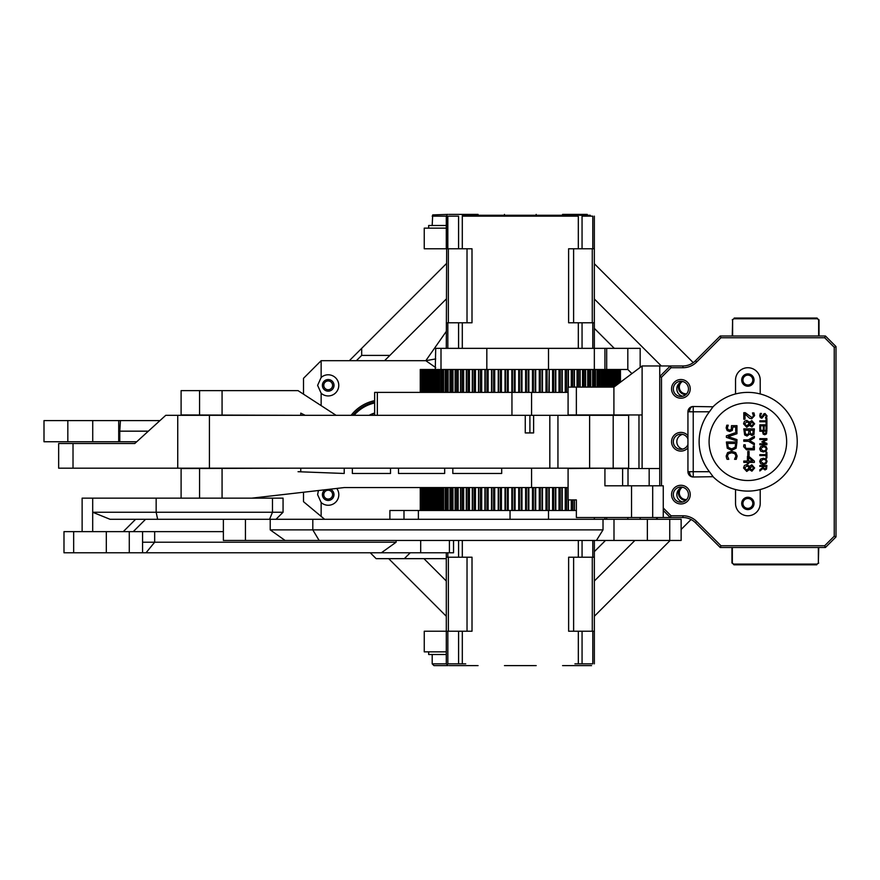 <?xml version="1.0" encoding="UTF-8"?>
<svg xmlns="http://www.w3.org/2000/svg" width="880" height="880" viewBox="0 0 880 880"><rect width="100%" height="100%" fill="white"/><g stroke="black" fill="none" stroke-linecap="round" stroke-linejoin="round"><path stroke-width="1.32" d="M332.585 494.637A4.411 4.411 0 0 1 328.185 499.048A4.411 4.411 0 0 1 323.774 494.637A4.411 4.411 0 0 1 328.185 490.237A4.411 4.411 0 0 1 332.585 494.637M332.585 385.341A4.411 4.411 0 0 1 328.185 389.752A4.411 4.411 0 0 1 323.774 385.341A4.411 4.411 0 0 1 328.185 380.941A4.411 4.411 0 0 1 332.585 385.341M374.649 402.094A38.775 38.775 0 0 0 352.924 415.305M374.649 413.369A27.852 27.852 0 0 0 369.941 415.305M369.193 415.305A28.204 28.204 0 0 1 374.649 413.006M432.19 663.85L433.95 665.61L448.052 665.61L446.292 663.85L432.19 663.85L432.19 654.511L446.292 654.511M580.822 665.61L591.558 665.61M449.086 665.61L459.822 665.61M478.071 665.61L453.398 665.61M504.46 665.61L536.184 665.61M587.246 665.61L562.573 665.61M446.292 552.783L446.292 663.85M578.325 540.452L578.325 557.216L568.634 557.216L568.634 631.235L578.325 631.235L578.325 663.85M458.579 540.452L458.579 557.216L472.01 557.216L472.01 631.235L458.579 631.235L458.579 663.85L447.843 663.85L447.843 631.235L424.259 631.235L424.259 651.86L446.292 651.86M594.352 663.85L594.352 557.216L594.352 663.85L594.352 631.235L592.801 631.235L592.801 663.85L582.065 663.85L582.065 631.235L578.325 631.235M592.801 540.452L592.801 557.216L594.352 557.216L594.352 540.452M582.065 631.235L592.801 631.235M592.801 557.216L582.065 557.216L582.065 540.452M578.325 557.216L582.065 557.216M458.579 557.216L447.843 557.216L447.843 552.783M446.292 557.216L447.843 557.216M447.843 631.235L458.579 631.235M432.19 654.511L428.67 654.511L428.67 651.86M679.657 382.965A7.579 7.579 0 0 0 685.74 394.702M679.657 488.719A7.579 7.579 0 0 0 685.74 500.456M818.356 547.503L818.356 563.046L817.124 564.102L733.568 564.102L732.336 563.046L732.336 547.503M818.356 563.046L818.73 547.503M818.73 563.046L817.124 564.102M733.568 564.102L733.92 564.806L816.772 564.806M733.92 564.806L732.336 563.046M731.951 547.503L731.951 563.046M445.335 487.575L445.335 510.488L528.726 510.488L528.726 487.575L528.726 510.488L576.367 510.488L548.515 510.499L548.515 519.299M491.502 510.488L491.524 487.575L491.502 510.488M472.274 487.575L472.274 510.488L472.318 487.575M466.279 487.575L466.279 510.488L466.345 487.575M460.559 487.575L460.559 510.488L460.636 487.575M455.114 487.575L455.114 510.488L455.224 487.575M449.988 487.575L449.988 510.488L450.12 487.575M440.891 487.575L440.891 510.488L445.203 510.488L445.203 487.575M436.843 487.575L436.843 510.488L440.781 510.488L440.781 487.575M433.191 487.575L433.191 510.488L436.755 510.488L436.755 487.575M429.968 487.575L429.968 510.488L433.125 510.488L433.125 487.575M427.174 487.575L427.174 510.488L429.913 510.488L429.913 487.575M424.853 487.575L424.853 510.488L427.141 510.488L427.141 487.575M422.983 487.575L422.983 510.488L424.82 510.488L424.82 487.575M420.255 510.488L420.255 487.575L420.255 510.488L420.684 487.575L420.684 510.488L422.972 510.488L422.972 487.575M481.701 510.488L481.701 487.575L484.935 487.575L484.913 510.488L484.935 487.575L498.245 487.575L498.234 510.488L498.245 487.575L505.076 487.575L505.076 510.488L505.076 487.575L511.984 487.575L511.984 510.488L511.984 487.575L568.084 487.575M574.431 510.488L574.431 499.906M568.436 510.488L568.436 499.906M562.221 510.488L562.221 487.575M555.797 510.488L555.797 487.575M549.208 510.488L549.208 487.575M542.476 510.488L542.476 487.575M535.634 510.488L535.634 487.575M148.346 431.167L119.779 431.167L120.428 420.596L44 420.596L44 441.749L136.73 441.749M120.428 420.596L159.962 420.596M119.779 431.167L119.779 441.749M118.712 420.596L118.712 441.749M92.73 420.596L92.73 441.749M67.826 420.596L67.826 441.749M462.308 348.348L462.308 322.784L471.999 322.784L471.999 248.765L462.308 248.765L462.308 216.15L578.314 216.15L578.314 248.765L568.612 248.765L568.612 322.784L578.314 322.784L578.314 348.348M578.314 215.27L462.308 215.27M448.041 214.39L432.696 214.907L432.179 225.489L446.281 225.489L446.281 248.765L447.832 248.765L447.832 216.15L458.568 216.15L458.568 248.765L462.308 248.765M459.811 214.39L449.075 214.39M590.293 215.27L579.557 215.27M564.091 215.27A1.76 1.76 0 0 0 562.562 214.39L587.235 214.39L585.475 216.15M453.376 214.39L478.06 214.39L476.289 216.15M592.79 248.765L582.054 248.765L582.054 216.15L592.79 216.15L592.79 248.765L594.341 248.765L594.341 216.15L594.341 348.348L594.341 322.784L592.79 322.784L592.79 348.348M578.314 248.765L582.054 248.765M458.568 248.765L447.832 248.765M446.798 214.907L446.281 348.348M432.179 216.15L446.281 216.15L446.281 225.489M582.054 348.348L582.054 322.784L578.314 322.784M582.054 322.784L592.79 322.784M462.308 322.784L458.568 322.784L458.568 348.348M447.832 348.348L447.832 322.784L458.568 322.784M447.832 322.784L446.281 322.784M446.281 248.765L424.248 248.765L424.248 228.14L446.281 228.14M432.179 225.489L428.659 225.489L428.659 228.14M441.001 369.479L441.001 348.348L594.341 348.348L594.341 369.479M486.827 348.348L486.827 369.479M548.515 369.479L548.515 348.348M640.167 367.411L640.167 348.348L627.814 348.348L627.814 369.501L620.455 369.479L620.455 382.206L620.389 369.479L620.389 382.25M604.923 369.479L604.923 348.348L627.814 348.348M510.048 519.299L510.048 510.499L548.515 510.499M418.385 519.299L418.385 510.499L510.048 510.499M403.986 519.299L403.986 510.499L418.385 510.499M389.884 519.299L389.884 510.499L403.986 510.499M594.341 517.539L594.341 519.299M606.683 517.539L606.683 519.299M606.683 348.348L606.683 369.479M627.814 369.501L631.917 373.604M640.167 517.539L640.167 519.299M627.836 519.299L627.836 517.539M604.923 348.348L594.341 348.348M604.923 519.299L604.923 517.539M659.747 468.534L604.923 468.534L604.923 485.804L631.543 485.804L631.543 517.539L576.367 517.539L576.367 499.906L568.084 499.906L568.084 468.534L604.923 468.182M452.826 468.182L452.826 473.473L501.699 473.473L501.699 468.182M199.562 414.953L199.562 390.632L181.104 390.632L181.104 414.953L292.611 415.305M531.575 487.575L531.575 468.182M336.061 415.305L298.045 390.632L199.562 390.632M222.068 414.953L222.068 390.632M292.611 468.182L181.104 468.534L181.104 498.146M222.068 498.146L222.068 468.534M484.913 487.575L344.212 487.575L251.878 498.146M352.352 468.182L352.352 473.473L390.511 473.473L390.511 468.182M305.151 415.305L300.762 413.127L300.762 415.305M344.212 468.182L344.212 473.473L298.045 471.713L300.762 471.713L300.762 468.182M398.519 468.182L398.519 473.473L444.675 473.473L444.675 468.182M398.519 473.473L444.675 473.473M452.826 473.473L501.699 473.473M199.562 498.146L199.562 468.534M352.352 473.473L390.511 473.473M441.001 348.348L435.71 348.348L434.786 392.392L528.726 392.392L528.726 369.479L528.726 392.392L535.634 392.392L535.634 369.479L535.634 392.392L542.476 392.392L542.476 369.479L542.465 392.392L549.208 392.392L549.208 369.479L548.823 392.392M435.688 510.488L435.71 487.575M446.292 616.264L388.685 558.657M594.352 616.253L670.153 540.452M681.131 529.463L691.086 519.519M693.242 362.637L594.341 263.736M349.349 360.679L446.281 263.747M446.281 299.002L384.593 360.679M594.341 298.991L661.309 365.959M594.352 580.998L634.898 540.452M656.051 519.299L657.811 517.539M446.292 581.009L423.94 558.657M686.653 393.789A6.699 6.699 0 0 1 682.165 381.634M686.653 499.543A6.699 6.699 0 0 1 682.165 487.388M361.68 348.348L361.68 355.399L389.884 355.399M361.68 355.399L356.4 360.679M420.255 369.479L420.255 392.392L420.255 369.479L421.421 369.479L421.421 392.392L434.786 392.392M429.913 392.392L429.946 369.479L427.185 369.479L427.185 392.392L427.174 369.479L424.853 369.479L424.853 392.392L424.853 369.479L422.983 369.479L422.983 392.392L422.983 369.479L421.597 369.479L421.597 392.392L421.421 369.479M429.946 369.479L431.431 369.479L431.431 392.392M434.786 369.479L433.191 369.479L433.191 392.392L433.158 369.479L431.431 369.479M436.788 392.392L436.755 369.479L435.71 369.479L435.71 392.392M436.788 369.479L438.559 369.479L438.559 392.392M440.814 392.392L440.814 369.479L438.559 369.479M440.814 369.479L442.728 369.479L442.728 392.392M445.203 392.392L445.236 369.479L442.728 369.479M445.236 369.479L447.271 369.479L447.271 392.392M449.988 392.392L450.021 369.479L447.271 369.479M450.021 369.479L452.177 369.479L452.177 392.392M455.114 392.392L455.147 369.479L452.177 369.479M455.147 369.479L457.413 369.479L457.413 392.392M460.559 392.392L460.592 369.479L457.413 369.479M460.592 369.479L462.946 369.479L462.946 392.392M466.279 392.392L466.312 369.479L462.946 369.479M466.312 369.479L468.776 369.479L468.776 392.392M472.274 392.392L472.307 369.479L468.776 369.479M472.307 369.479L474.848 369.479L474.848 392.392M478.489 392.392L478.522 369.479L474.848 369.479M478.522 369.479L481.14 369.479L481.14 392.392M548.823 369.479L512.006 369.479L511.984 392.392L512.006 369.479L505.076 369.479L505.076 392.392L505.076 369.479L498.267 369.479L498.245 392.392L498.267 369.479L491.535 369.479L491.524 392.392L491.535 369.479L484.946 369.479L484.935 392.392L484.946 369.479L481.14 369.479M595.375 387.101L595.507 369.479L549.208 369.479L549.208 392.392L555.797 392.392L555.797 369.479L555.775 392.392L562.221 392.392L562.221 369.479L562.188 392.392L568.084 392.392M568.436 387.101L568.436 369.479L568.392 387.101M574.431 387.101L574.431 369.479L574.365 387.101M580.151 387.101L580.151 369.479L580.074 387.101M585.596 387.101L585.596 369.479L585.486 387.101M590.722 387.101L590.722 369.479L590.59 387.101M599.819 387.101L599.819 369.479L595.507 369.479L595.507 387.101M603.867 387.101L603.867 369.479L599.918 369.479L599.918 387.101M607.519 387.101L607.519 369.479L603.955 369.479L603.955 387.101M610.742 387.101L610.742 369.479L607.585 369.479L607.585 387.101M613.525 387.101L613.525 369.479L610.797 369.479L610.797 387.101M615.857 385.649L615.89 369.479L613.569 369.479L613.569 387.101M617.727 384.241L617.738 369.479L615.89 369.479L615.89 385.627M620.389 369.479L620.026 382.525L620.026 369.479L617.738 369.479L617.738 384.23M377.344 415.305L377.344 392.392L420.684 392.392L420.684 369.479L420.684 392.392L421.421 392.392M546.447 392.392L546.447 369.479M539.671 392.392L539.671 369.479M425.414 392.392L425.414 369.479M423.423 392.392L423.423 369.479M421.905 392.392L421.905 369.479M370.271 552.783L376.134 558.657L446.292 558.657M435.71 367.609L425.81 360.679L321.145 360.679L303.512 378.312L303.512 394.185M303.512 492.228L303.512 501.688L324.643 519.299M321.145 360.679L321.145 377.476L317.614 385.363L321.145 393.239A10.571 10.571 0 0 0 335.808 392.7A10.571 10.571 0 0 0 335.808 378.026A10.571 10.571 0 0 0 321.145 377.476M321.145 393.239L321.145 405.625M318.45 490.523L317.614 494.637L321.145 502.524A10.571 10.571 0 0 0 336.754 488.422M321.145 502.524L321.145 516.384M374.649 400.653A40.183 40.183 0 0 0 351.131 415.305M404.338 558.657L410.212 552.783M325.017 489.775A5.819 5.819 0 0 0 328.196 500.456A5.819 5.819 0 0 0 330.187 489.181M334.015 385.363A5.819 5.819 0 0 0 328.196 379.544A5.819 5.819 0 0 0 322.377 385.363A5.819 5.819 0 0 0 328.196 391.171A5.819 5.819 0 0 0 334.015 385.363M605.506 540.452L594.352 551.606M638.968 414.953L638.968 468.534M594.341 328.383L614.295 348.348M435.71 358.93L425.81 360.679L446.281 331.43M681.131 519.299L669.735 519.299L669.735 540.452L681.131 540.452L681.131 519.299M157.652 519.299L110.055 519.299L92.697 512.248L156.156 512.248L157.652 519.299L245.443 519.299L245.443 540.452L223.377 540.452L223.377 519.299L312.807 519.299L312.807 529.87L270.215 529.87L285.087 540.452L596.431 540.452L603.02 529.87L603.02 519.299L312.807 519.299M245.443 540.452L285.087 540.452M270.215 529.87L270.215 519.299M603.02 529.87L312.807 529.87L319.132 540.452M603.02 519.299L613.998 519.299L613.998 540.452L596.431 540.452M613.998 540.452L647.361 540.452L647.361 519.299L613.998 519.299M647.361 519.299L669.735 519.299M647.361 540.452L669.735 540.452M449.405 540.452L449.405 552.783L453.541 552.783L453.541 540.452M449.405 552.783L420.695 552.783L420.695 540.452M142.571 542.212L396.121 542.212L396.121 540.452M396.121 542.212L381.37 552.783L420.695 552.783M381.37 552.783L146.036 552.783L154.671 542.212L154.671 531.641L223.377 531.641M142.571 531.641L129.283 531.641L129.283 552.783L142.571 552.783L142.571 531.641L154.671 531.641M129.283 531.641L106.315 531.641L106.315 552.783L129.283 552.783M73.667 531.641L63.987 531.641L63.987 552.783L73.667 552.783L73.667 531.641L106.315 531.641M73.667 552.783L106.315 552.783M146.036 552.783L142.571 552.783M156.156 498.146L272.481 498.146L272.481 512.248L156.156 512.248L156.156 498.146L82.126 498.146L82.126 531.641M92.697 531.641L92.697 498.146M110.055 519.299L145.574 519.299L133.243 531.641M272.481 498.146L283.063 498.146L283.063 512.248L276.012 519.299M269.566 519.299L272.481 512.248L283.063 512.248M123.266 531.641L135.608 519.299M374.649 415.305L374.649 392.392L377.344 392.392M531.575 415.305L531.575 392.392M511.951 415.305L511.951 392.392M209.418 468.182L549.824 468.182L549.824 415.305L165.77 415.305L134.794 443.509L73.018 443.509L73.018 468.182L209.418 468.182L209.418 415.305M73.018 443.509L58.652 443.509L58.652 468.182L73.018 468.182M549.824 468.182L628.65 468.182L628.65 415.305L549.824 415.305M177.738 468.182L177.738 415.305M613.195 468.182L613.195 415.305M589.622 468.182L589.622 415.305M557.942 468.182L557.942 415.305M525.261 415.305L525.261 432.927L533.621 432.927L533.621 415.305M529.903 432.927L529.903 415.305M661.507 485.804L661.507 377.256L671.044 367.719L682.957 367.719A19.393 19.393 0 0 0 696.663 362.032L720.951 337.755L824.692 337.755L834.24 347.292L834.24 536.195L824.692 545.732L720.951 545.732L720.225 547.503L825.429 547.503L836 536.921L836 346.566L825.429 335.995L720.225 335.995L695.42 360.789A17.622 17.622 0 0 1 682.957 365.959L670.318 365.959L659.747 376.53L659.747 485.804M680.889 487.047A7.579 7.579 0 0 1 688.468 494.626A7.579 7.579 0 0 1 680.889 502.205A7.579 7.579 0 0 1 673.31 494.626A7.579 7.579 0 0 1 680.889 487.047M687.94 444.521A7.579 7.579 0 0 1 673.31 441.749A7.579 7.579 0 0 1 687.94 438.966M680.889 381.293A7.579 7.579 0 0 1 688.468 388.872A7.579 7.579 0 0 1 680.889 396.451A7.579 7.579 0 0 1 673.31 388.872A7.579 7.579 0 0 1 680.889 381.293M747.868 498.498A4.939 4.939 0 0 1 752.807 503.437A4.939 4.939 0 0 1 747.868 508.365A4.939 4.939 0 0 1 742.94 503.437A4.939 4.939 0 0 1 747.868 498.498M747.868 375.122A4.939 4.939 0 0 1 752.807 380.05A4.939 4.939 0 0 1 747.868 384.989A4.939 4.939 0 0 1 742.94 380.05A4.939 4.939 0 0 1 747.868 375.122M824.692 337.755L825.429 335.995M720.951 337.755L720.225 335.995M834.24 347.292L836 346.566M834.24 536.195L836 536.921M824.692 545.732L825.429 547.503M720.951 545.732L696.663 521.455A19.393 19.393 0 0 0 682.957 515.768L671.044 515.768L670.318 517.539L682.957 517.539A17.622 17.622 0 0 1 695.42 522.698L720.225 547.503M663.267 510.488L670.318 517.539L631.543 517.539M671.044 515.768L663.267 507.991M661.507 377.256L659.747 376.53L659.747 365.959L642.114 365.959L642.114 468.534M671.044 367.719L670.318 365.959L659.747 365.959M687.94 435.611A9.339 9.339 0 0 0 671.55 441.749A9.339 9.339 0 0 0 687.94 447.876M680.889 485.276A9.339 9.339 0 0 0 671.55 494.626A9.339 9.339 0 0 0 680.889 503.965A9.339 9.339 0 0 0 690.239 494.626A9.339 9.339 0 0 0 680.889 485.276M680.889 379.522A9.339 9.339 0 0 0 671.55 388.872A9.339 9.339 0 0 0 680.889 398.211A9.339 9.339 0 0 0 690.239 388.872A9.339 9.339 0 0 0 680.889 379.522M736.956 439.582L736.956 441.012L726.385 437.371L726.385 435.853L736.956 432.212L736.956 433.719L728.178 436.656L736.956 439.582M753.566 467.984L751.993 466.235L749.782 468.732L751.905 469.788L753.566 467.984M750.442 467.236L749.782 468.732L750.552 469.458M748.418 468.743L749.078 467.192L746.823 465.982L744.612 468.017L746.603 469.986L748.539 468.523M749.078 467.192L748.341 466.433M746.746 471.438L743.556 467.995L744.458 465.454L746.713 464.552L749.485 466.345L751.828 464.805L754.611 467.995L751.916 471.174L749.386 469.568L746.746 471.438M752.697 461.043L748.572 457.49L748.572 461.043L752.697 461.043M748.572 463.672L747.428 463.672L747.428 462.407L743.798 462.407L743.798 461.043L747.428 461.043L747.428 456.379L748.924 456.379L754.369 461.109L754.369 462.407L748.572 462.407L748.572 463.672M754.369 449.812L746.548 449.812L743.644 446.677L743.853 444.818L745.206 444.818L745.437 448.107L747.087 448.404L753.247 448.404L753.247 446.171L754.369 446.171L754.369 449.812M752.895 433.543L753.17 430.276L750.079 430.276L750.431 433.488L751.795 434.082L752.895 433.543M748.627 433.719L748.902 430.276L744.997 430.276L745.437 433.818L746.988 434.577L748.627 433.719M749.672 434.071L747.043 436.051L744.656 434.951L743.798 428.868L754.369 428.868L753.94 434.456L751.993 435.545L749.672 434.071M745.019 419.221L743.798 419.221L743.798 412.698L745.294 412.698L751.608 417.351L752.939 416.823L753.368 415.525L752.455 412.929L753.962 412.929L754.589 415.635L751.685 418.781L749.573 418.242L745.019 414.029L745.019 419.221M765.842 468.512L766.084 466.455L763.433 466.455L763.796 468.556L765.842 468.512M762.916 468.468L759.847 470.976L759.847 469.755L762.652 467.533L762.652 466.455L759.847 466.455L759.847 465.52L766.898 465.52L766.524 469.128L764.984 469.931L762.916 468.468M765.501 462.935L766.238 461.373L765.501 459.811L763.367 459.239L760.507 461.373L763.367 463.518L765.501 462.935M767.041 461.373L766.095 463.65L763.367 464.486L760.661 463.65L759.693 461.373L760.661 459.096L763.367 458.26L766.095 459.107L767.041 461.373M766.898 444.708L759.847 444.708L759.847 443.773L765.919 443.773L761.794 441.925L765.919 439.538L759.847 439.538L759.847 438.658L766.898 438.658L766.898 439.945L762.971 441.705L766.898 443.399L766.898 444.708M765.82 433.257L766.084 431.222L763.279 431.222L763.697 433.367L765.82 433.257M766.458 433.906L764.775 434.742L763.202 434.126L762.476 431.222L759.847 431.222L759.847 430.287L766.898 430.287L766.458 433.906M759.847 421.762L759.847 420.827L766.062 420.827L766.062 418.462L766.898 418.462L766.898 424.127L766.062 424.127L766.062 421.762L759.847 421.762M760.364 417.593L759.726 415.745L760.265 413.435L761.442 413.435L760.529 415.679L761.706 417.252L763.73 413.941L765.006 413.49L767.019 415.855L766.568 417.956L765.446 417.956L766.216 415.921L765.105 414.469L761.86 418.231L760.364 417.593M762.784 416.383L763.114 415.107M759.847 429.253L759.847 424.842L766.898 424.842L766.898 429.253L766.062 429.253L766.062 425.788L764.137 425.788L764.137 429.022L763.301 429.022L763.301 425.788L760.683 425.788L760.683 429.253L759.847 429.253M765.501 450.417L766.238 448.855L765.501 447.293L763.367 446.71L760.507 448.855L763.367 450.989L765.501 450.417M767.041 448.844L766.095 451.121L763.367 451.968L760.661 451.121L759.693 448.844L760.661 446.578L763.367 445.731L766.095 446.578L767.041 448.844M759.847 455.576L759.847 454.641L766.062 454.641L766.062 452.276L766.898 452.276L766.898 457.941L766.062 457.941L766.062 455.576L759.847 455.576M753.566 423.83L751.993 422.07L749.782 424.567L751.905 425.623L753.566 423.83M750.442 423.082L749.782 424.567L750.552 425.293M748.418 424.578L749.078 423.027L746.823 421.817L744.612 423.852L746.603 425.821L748.539 424.358M749.078 423.027L748.341 422.268M746.746 427.284L743.556 423.83L744.458 421.3L746.713 420.387L749.485 422.18L751.828 420.64L754.611 423.83L751.916 427.009L749.386 425.403L746.746 427.284M754.369 443.355L754.369 444.851L748.473 441.276L743.798 441.276L743.798 439.868L748.33 439.868L754.369 436.293L754.369 437.855L749.716 440.583L754.369 443.355M749.067 455.455L747.78 455.455L747.78 451.451L749.067 451.451L749.067 455.455M732.292 430.43L729.74 431.519L727.199 430.584L726.165 427.988L726.759 425.227L728.255 425.227L727.386 428.021L728.024 429.539L729.751 430.078L731.28 429.484L731.511 425.656L736.956 425.656L736.956 431.464L735.713 431.464L735.713 427.02L732.897 427.02L732.292 430.43M735.108 447.293L735.746 443.432L727.595 443.432L728.299 447.425L731.676 448.899L735.108 447.293M736.12 448.228L731.665 450.362L727.232 448.206L726.385 442.024L736.956 442.024L736.12 448.228M726.506 457.908L726.198 456.027L727.584 452.617L731.665 451.297L735.691 452.617L737.143 456.049L736.252 459.316L734.558 459.316L735.944 456.038L734.855 453.695L731.665 452.76L728.464 453.739L727.408 456.038L728.783 459.316L727.1 459.316L726.506 457.908M689.491 471.713A5.291 3.74 -90 0 0 693.231 476.993L713.02 476.696A49.357 49.357 0 0 0 793.485 422.895A49.357 49.357 0 0 0 713.02 406.791L709.423 411.785A48.752 48.752 0 0 0 709.423 471.713L693.231 471.713L693.231 476.993A5.291 5.291 0 0 1 687.94 471.713L693.231 471.713L693.231 411.785L687.94 411.785A5.291 5.291 0 0 1 693.231 406.494L693.231 411.785L709.423 411.785M713.328 476.993L709.423 471.713M735.537 380.05A12.342 12.342 0 0 1 756.591 371.327A12.342 12.342 0 0 1 760.21 380.05L760.21 393.954A49.357 49.357 0 0 0 735.537 393.954L735.537 380.05M747.868 491.095A49.357 49.357 0 0 1 735.537 489.533L735.537 503.437A12.342 12.342 0 0 0 752.587 514.833A12.342 12.342 0 0 0 760.21 503.437L760.21 489.533M747.868 497.266A6.171 6.171 0 0 1 753.214 506.517A6.171 6.171 0 0 1 742.533 506.517A6.171 6.171 0 0 1 747.868 497.266M687.94 411.785L687.94 471.713M713.02 406.791L693.231 406.494A5.291 3.74 -90 0 0 689.491 411.785M747.868 373.89A6.171 6.171 0 0 1 753.214 383.141A6.171 6.171 0 0 1 742.533 383.141A6.171 6.171 0 0 1 747.868 373.89M682.66 434.368A7.579 7.579 0 0 0 682.66 449.119M682.66 381.491A7.579 7.579 0 0 0 682.66 396.242M682.66 487.256A7.579 7.579 0 0 0 682.66 501.996M631.543 485.804L663.267 485.804L663.267 517.539M652.696 485.804L652.696 517.539M613.91 414.953L576.367 414.953L576.367 387.101L613.91 387.101L613.91 414.953L642.114 414.953M576.367 387.101L568.084 387.101L568.084 414.953L576.367 414.953M613.91 387.101L642.114 365.959M649.165 468.534L649.165 485.804M622.611 468.534L622.611 485.804M628.012 485.804L628.012 468.534M732.622 335.995L732.622 319.814L733.854 318.758L817.41 318.758L818.642 319.814L818.642 335.995M732.622 319.814L732.248 335.995M732.248 319.814L733.854 318.758M817.41 318.758L817.058 318.054L734.206 318.054M817.058 318.054L818.642 319.814M819.027 335.995L819.027 319.814M462.319 663.85L462.319 631.235M354.079 415.305A37.895 37.895 0 0 1 374.649 402.996M455.158 663.85L465.729 663.85M574.915 663.85L585.486 663.85M448.36 631.235L448.36 557.216M467.027 557.216L467.027 631.235M462.319 557.216L462.319 540.452M573.617 631.235L573.617 557.216M592.284 557.216L592.284 631.235M574.178 510.488L574.178 499.906M572.649 510.488L572.649 499.906M571.934 510.488L571.934 499.906M571.263 510.488L571.263 499.906M568.161 510.488L568.161 499.906M566.566 510.488L566.566 487.575M565.862 510.488L565.862 487.575M565.246 510.488L565.246 487.575M561.913 510.488L561.913 487.575M560.252 510.488L560.252 487.575M559.57 510.488L559.57 487.575M559.009 510.488L559.009 487.575M555.456 510.488L555.456 487.575M553.751 510.488L553.751 487.575M553.091 510.488L553.091 487.575M552.574 510.488L552.574 487.575M548.823 510.488L548.823 487.575M547.085 510.488L547.085 487.575M546.447 510.488L546.447 487.575M545.996 510.488L545.996 487.575M542.058 510.488L542.058 487.575M540.287 510.488L540.287 487.575M539.671 510.488L539.671 487.575M539.286 510.488L539.286 487.575M535.689 510.488L535.689 487.575M535.183 510.488L535.183 487.575M533.39 510.488L533.39 487.575M532.807 510.488L532.807 487.575M532.477 510.488L532.477 487.575M528.858 510.488L528.858 487.575M528.242 510.488L528.242 487.575M526.438 510.488L526.438 487.575M525.877 510.488L525.877 487.575M525.624 510.488L525.624 487.575M521.972 510.488L521.972 487.575M521.785 510.488L521.785 487.575M521.257 510.488L521.257 487.575M519.453 510.488L519.453 487.575M518.925 510.488L518.925 487.575M518.727 510.488L518.727 487.575M515.086 510.488L515.086 487.575M514.833 510.488L514.833 487.575M514.272 510.488L514.272 487.575M512.468 510.488L512.468 487.575M511.852 510.488L511.852 487.575M508.233 510.488L508.233 487.575M507.903 510.488L507.903 487.575M507.32 510.488L507.32 487.575M505.527 510.488L505.527 487.575M505.021 510.488L505.021 487.575M501.424 510.488L501.424 487.575M501.039 510.488L501.039 487.575M500.423 510.488L500.423 487.575M498.652 510.488L498.652 487.575M494.714 510.488L494.714 487.575M494.263 510.488L494.263 487.575M493.625 510.488L493.625 487.575M491.887 510.488L491.887 487.575M488.136 510.488L488.136 487.575M487.619 510.488L487.619 487.575M486.959 510.488L486.959 487.575M485.254 510.488L485.254 487.575M481.14 510.488L481.14 487.575M480.458 510.488L480.458 487.575M478.797 510.488L478.797 487.575M478.522 510.488L478.522 487.575L478.489 510.488M475.464 510.488L475.464 487.575M474.848 510.488L474.848 487.575M474.144 510.488L474.144 487.575M472.549 510.488L472.549 487.575M469.447 510.488L469.447 487.575M468.776 510.488L468.776 487.575M468.061 510.488L468.061 487.575M466.532 510.488L466.532 487.575M463.672 510.488L463.672 487.575M462.946 510.488L462.946 487.575M462.231 510.488L462.231 487.575M460.768 510.488L460.768 487.575M458.172 510.488L458.172 487.575M457.413 510.488L457.413 487.575M456.687 510.488L456.687 487.575M455.301 510.488L455.301 487.575M452.98 510.488L452.98 487.575M452.177 510.488L452.177 487.575M451.451 510.488L451.451 487.575M450.153 510.488L450.153 487.575M448.118 510.488L448.118 487.575M447.271 510.488L447.271 487.575M446.556 510.488L446.556 487.575M443.597 510.488L443.597 487.575M442.728 510.488L442.728 487.575M442.013 510.488L442.013 487.575M439.461 510.488L439.461 487.575M438.559 510.488L438.559 487.575M437.855 510.488L437.855 487.575M434.786 510.488L434.786 487.575M434.093 510.488L434.093 487.575M432.377 510.488L432.377 487.575M431.431 510.488L431.431 487.575M430.76 510.488L430.76 487.575M429.473 510.488L429.473 487.575M428.516 510.488L428.516 487.575M427.856 510.488L427.856 487.575M427.02 510.488L427.02 487.575M426.041 510.488L426.041 487.575M425.403 510.488L425.403 487.575M424.028 510.488L424.028 487.575M423.423 510.488L423.423 487.575M422.488 510.488L422.488 487.575M421.905 510.488L421.905 487.575M421.597 510.488L421.597 487.575L421.586 510.488M421.421 510.488L421.421 487.575M420.871 510.488L420.871 487.575M420.321 510.488L420.321 487.575M592.273 248.765L592.273 322.784M573.606 322.784L573.606 248.765M467.016 248.765L467.016 322.784M448.349 322.784L448.349 248.765M420.871 369.479L420.871 392.392M422.488 369.479L422.488 392.392M424.028 369.479L424.028 392.392M426.041 369.479L426.041 392.392M427.02 369.479L427.02 392.392M427.856 369.479L427.856 392.392M428.516 369.479L428.516 392.392M429.473 369.479L429.473 392.392M429.968 369.479L429.968 392.392M430.76 369.479L430.76 392.392M432.377 369.479L432.377 392.392M434.093 369.479L434.093 392.392M436.843 369.479L436.843 392.392M437.855 369.479L437.855 392.392M439.461 369.479L439.461 392.392M440.891 369.479L440.891 392.392M442.013 369.479L442.013 392.392M443.597 369.479L443.597 392.392M445.335 369.479L445.335 392.392M446.556 369.479L446.556 392.392M448.118 369.479L448.118 392.392M450.153 369.479L450.153 392.392M451.451 369.479L451.451 392.392M452.98 369.479L452.98 392.392M455.301 369.479L455.301 392.392M456.687 369.479L456.687 392.392M458.172 369.479L458.172 392.392M460.768 369.479L460.768 392.392M462.231 369.479L462.231 392.392M463.672 369.479L463.672 392.392M466.532 369.479L466.532 392.392M468.061 369.479L468.061 392.392M469.447 369.479L469.447 392.392M472.549 369.479L472.549 392.392M474.144 369.479L474.144 392.392M475.464 369.479L475.464 392.392M478.797 369.479L478.797 392.392M480.458 369.479L480.458 392.392M481.701 369.479L481.701 392.392M485.254 369.479L485.254 392.392M486.959 369.479L486.959 392.392M487.619 369.479L487.619 392.392M488.136 369.479L488.136 392.392M491.887 369.479L491.887 392.392M493.625 369.479L493.625 392.392M494.263 369.479L494.263 392.392M494.714 369.479L494.714 392.392M498.652 369.479L498.652 392.392M500.423 369.479L500.423 392.392M501.039 369.479L501.039 392.392M501.424 369.479L501.424 392.392M505.021 369.479L505.021 392.392M505.527 369.479L505.527 392.392M507.32 369.479L507.32 392.392M507.903 369.479L507.903 392.392M508.233 369.479L508.233 392.392M511.852 369.479L511.852 392.392M512.468 369.479L512.468 392.392M514.272 369.479L514.272 392.392M514.833 369.479L514.833 392.392M515.086 369.479L515.086 392.392M518.738 369.479L518.738 392.392M518.925 369.479L518.925 392.392M519.453 369.479L519.453 392.392M521.257 369.479L521.257 392.392M521.785 369.479L521.785 392.392M521.972 369.479L521.972 392.392M525.624 369.479L525.624 392.392M525.877 369.479L525.877 392.392M526.438 369.479L526.438 392.392M528.242 369.479L528.242 392.392M528.858 369.479L528.858 392.392M532.477 369.479L532.477 392.392M532.807 369.479L532.807 392.392M533.39 369.479L533.39 392.392M535.183 369.479L535.183 392.392M535.689 369.479L535.689 392.392M539.286 369.479L539.286 392.392M540.287 369.479L540.287 392.392M542.058 369.479L542.058 392.392M545.996 369.479L545.996 392.392M547.085 369.479L547.085 392.392M552.574 369.479L552.574 392.392M553.091 369.479L553.091 392.392M553.751 369.479L553.751 392.392M555.456 369.479L555.456 392.392M559.009 369.479L559.009 392.392M559.57 369.479L559.57 392.392M560.252 369.479L560.252 392.392M561.913 369.479L561.913 392.392M565.246 369.479L565.246 392.392M565.862 369.479L565.862 392.392M566.566 369.479L566.566 392.392M568.161 369.479L568.161 387.101M571.263 369.479L571.263 387.101M571.934 369.479L571.934 387.101M572.649 369.479L572.649 387.101M574.178 369.479L574.178 387.101M577.038 369.479L577.038 387.101M577.764 369.479L577.764 387.101M578.479 369.479L578.479 387.101M579.942 369.479L579.942 387.101M582.538 369.479L582.538 387.101M583.297 369.479L583.297 387.101M584.023 369.479L584.023 387.101M585.409 369.479L585.409 387.101M587.73 369.479L587.73 387.101M588.533 369.479L588.533 387.101M589.259 369.479L589.259 387.101M590.557 369.479L590.557 387.101M592.592 369.479L592.592 387.101M593.439 369.479L593.439 387.101M594.154 369.479L594.154 387.101M597.113 369.479L597.113 387.101M597.982 369.479L597.982 387.101M598.697 369.479L598.697 387.101M601.249 369.479L601.249 387.101M602.151 369.479L602.151 387.101M602.855 369.479L602.855 387.101M605 369.479L605 387.101M605.924 369.479L605.924 387.101M606.617 369.479L606.617 387.101M608.333 369.479L608.333 387.101M609.279 369.479L609.279 387.101M609.95 369.479L609.95 387.101M611.237 369.479L611.237 387.101M612.194 369.479L612.194 387.101M612.854 369.479L612.854 387.101M613.69 369.479L613.69 387.101M614.669 369.479L614.669 386.54M615.296 369.479L615.296 386.067M616.682 369.479L616.682 385.033M617.287 369.479L617.287 384.571M618.222 369.479L618.222 383.878M618.805 369.479L618.805 383.438M619.113 369.479L619.113 383.207L619.124 369.479M619.289 369.479L619.289 383.075M619.839 369.479L619.839 382.657M420.321 369.479L420.321 392.392M682.957 517.539L682.957 515.768M695.42 522.698L696.663 521.455M695.42 360.789L696.663 362.032M682.957 365.959L682.957 367.719M747.868 480.524A38.775 38.775 0 0 1 714.285 422.356A38.775 38.775 0 0 1 781.451 422.356A38.775 38.775 0 0 1 747.868 480.524M504.449 214.39L504.449 215.27M536.173 214.39L536.173 215.27"/></g></svg>
